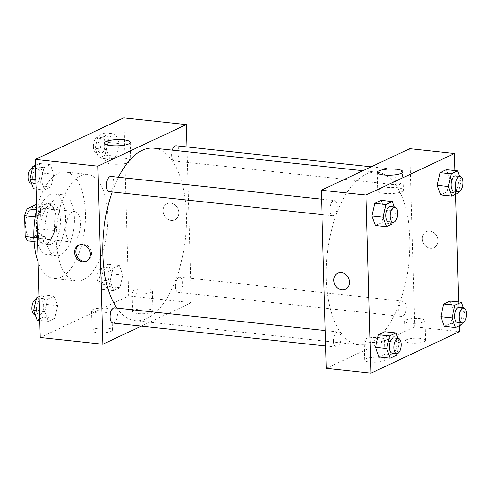 <?xml version="1.0" encoding="UTF-8"?>
<svg xmlns="http://www.w3.org/2000/svg" width="491" height="491" viewBox="0 0 491 491"><rect width="100%" height="100%" fill="white"/><g stroke="black" fill="none" stroke-linecap="round" stroke-linejoin="round"><path stroke-width="0.37" stroke-dasharray="2.46 1.84" d="M65.677 230.169A15.307 7.242 96.2 0 0 71.416 241.928A15.307 7.242 96.2 0 0 80.254 227.486A15.307 7.242 96.2 0 0 74.693 211.486A15.307 7.242 96.2 0 0 65.677 230.169M25.458 225.835A15.307 7.242 96.2 0 0 31.191 237.589A15.307 7.242 96.2 0 0 40.029 223.147A15.307 7.242 96.2 0 0 34.468 207.153A15.307 7.242 96.2 0 0 25.458 225.835M36.518 204.354L37.555 203.863A19.757 9.347 96.2 0 1 40.526 208.209L41.109 229.033A19.757 9.347 96.2 0 1 38.451 236.018L28.104 240.878M38.451 236.018L51.862 237.466L41.514 242.327L34.039 241.517M33.836 237.472L38.537 237.982L37.96 217.157L35.199 216.856M38.537 237.982A19.757 9.347 96.2 0 0 41.514 242.327M51.862 237.466A19.757 9.347 96.2 0 0 54.519 230.475L41.109 229.033M37.96 217.157A19.757 9.347 96.2 0 1 40.618 210.166L50.96 205.312A19.757 9.347 96.2 0 1 53.936 209.657L54.519 230.475M46.792 243.604A20.413 9.66 -83.8 0 1 44.049 244.113A20.413 9.66 -83.8 0 1 36.635 222.779A20.413 9.66 -83.8 0 1 48.425 203.526A20.413 9.66 -83.8 0 1 56.054 222.006A20.413 9.66 -83.8 0 1 46.792 243.604M51.26 244.088A20.413 9.66 96.2 0 0 60.522 222.491A20.413 9.66 96.2 0 0 52.893 204.004A20.413 9.66 96.2 0 0 40.876 228.916A20.413 9.66 96.2 0 0 48.517 244.592A20.413 9.66 96.2 0 0 51.26 244.088M50.96 205.312L37.555 203.863M40.618 210.166L36.58 209.737M53.936 209.657L40.526 208.209M51.537 253.982A30.614 14.485 -83.8 0 1 47.424 254.737A30.614 14.485 -83.8 0 1 36.303 222.748A30.614 14.485 -83.8 0 1 53.992 193.859A30.614 14.485 -83.8 0 1 65.426 221.588A30.614 14.485 -83.8 0 1 51.537 253.982M60.473 254.946A30.614 14.485 -83.8 0 1 56.367 255.701A30.614 14.485 -83.8 0 1 45.246 223.712A30.614 14.485 -83.8 0 1 62.928 194.823A30.614 14.485 -83.8 0 1 74.368 222.552A30.614 14.485 -83.8 0 1 60.473 254.946M36.659 209.405A53.58 25.348 -83.8 0 1 65.389 171.991A53.58 25.348 -83.8 0 1 85.403 220.514A53.58 25.348 -83.8 0 1 61.099 277.206A53.58 25.348 -83.8 0 1 53.906 278.532A53.58 25.348 -83.8 0 1 38.126 262.022M83.445 279.612A53.58 25.348 96.2 0 0 107.75 222.926A53.58 25.348 96.2 0 0 87.736 174.403A53.58 25.348 96.2 0 0 56.183 239.792A53.58 25.348 96.2 0 0 76.252 280.938A53.58 25.348 96.2 0 0 83.445 279.612M123.75 117.852L128.728 295.944L40.237 337.495M57.57 305.697L54.691 318.328L48.302 321.323L44.798 311.693L47.682 299.062L54.065 296.067L57.57 305.697L54.691 318.328L48.302 321.323L44.798 311.693L47.682 299.062L54.065 296.067L57.57 305.697L46.399 304.494L43.515 317.125L37.126 320.12M110.082 281.036L112.967 268.411L119.356 265.41L122.86 275.04L119.976 287.671L113.587 290.672L110.082 281.036L112.967 268.411L119.356 265.41L122.86 275.04L119.976 287.671L113.587 290.672L110.082 281.036L98.912 279.833L101.797 267.202L108.18 264.207L111.684 273.837L108.799 286.468L102.416 289.463L98.912 279.833M106.418 149.645L109.297 137.02L115.686 134.018L119.19 143.648L116.306 156.279L109.916 159.28L106.418 149.645L109.297 137.02L115.686 134.018L119.19 143.648L116.306 156.279L109.916 159.28L106.418 149.645L95.242 148.442L98.126 135.811L104.509 132.816L108.014 142.445L105.129 155.076L98.746 158.071L95.242 148.442M41.127 180.301L44.012 167.67L50.395 164.675L53.9 174.305L51.021 186.936L44.632 189.931L41.127 180.301L44.012 167.67L50.395 164.675L53.9 174.305L51.021 186.936L44.632 189.931L41.127 180.301L35.831 179.731M170.69 203.059A8.93 7.561 -115.2 0 0 167.136 203.63A8.93 7.561 -115.2 0 0 164.092 214.929A8.93 7.561 -115.2 0 0 174.728 219.796A8.93 7.561 -115.2 0 0 178.479 210.498A8.93 7.561 -115.2 0 0 170.69 203.059A8.93 7.561 64.8 0 1 178.472 210.498A8.93 7.561 64.8 0 1 174.728 219.796A8.93 7.561 64.8 0 1 164.086 214.929A8.93 7.561 64.8 0 1 167.136 203.63A8.93 7.561 64.8 0 1 170.69 203.059M186.948 146.944L191.3 302.689L128.728 295.944M106.799 159.919A12.797 3.118 -1.6 0 0 105.215 161.484A12.797 3.118 -1.6 0 0 118.098 164.24A12.797 3.118 -1.6 0 0 130.802 160.766A12.797 3.118 -1.6 0 0 121.148 158.016A12.797 3.118 -1.6 0 0 106.799 159.919M86.839 261.022A8.93 7.561 -115.2 0 0 87.478 260.764A8.93 7.561 -115.2 0 0 90.522 249.471A8.93 7.561 -115.2 0 0 79.886 244.604A8.93 7.561 -115.2 0 0 79.278 244.923M151.688 312.251A10.207 2.486 -1.6 0 0 152.953 311.006A10.207 2.486 -1.6 0 0 142.678 308.808A10.207 2.486 -1.6 0 0 132.545 311.576A10.207 2.486 -1.6 0 0 140.248 313.767A10.207 2.486 -1.6 0 0 151.688 312.251M111.132 331.296A10.207 2.486 -1.6 0 0 112.39 330.05A10.207 2.486 -1.6 0 0 102.122 327.847A10.207 2.486 -1.6 0 0 91.989 330.621A10.207 2.486 -1.6 0 0 99.685 332.812A10.207 2.486 -1.6 0 0 111.132 331.296M191.3 302.689L141.396 326.116M151.136 292.464A10.207 2.486 178.4 0 1 139.69 293.98A10.207 2.486 178.4 0 1 131.993 291.789A10.207 2.486 178.4 0 1 142.126 289.015A10.207 2.486 178.4 0 1 152.4 291.218A10.207 2.486 178.4 0 1 151.136 292.464M110.579 311.509A10.207 2.486 178.4 0 1 99.133 313.025A10.207 2.486 178.4 0 1 91.436 310.834A10.207 2.486 178.4 0 1 101.569 308.06A10.207 2.486 178.4 0 1 111.838 310.263A10.207 2.486 178.4 0 1 110.579 311.509M109.266 191.662A7.653 3.621 96.2 0 0 113.771 182.321A7.653 3.621 96.2 0 0 110.905 176.441M175.355 286.517A7.653 3.621 96.2 0 0 178.221 292.397A7.653 3.621 96.2 0 0 182.646 285.173A7.653 3.621 96.2 0 0 179.866 277.176A7.653 3.621 96.2 0 0 175.355 286.517M112.936 323.053A7.653 3.621 96.2 0 0 117.355 315.83A7.653 3.621 96.2 0 0 114.575 307.832M172.347 150.166A7.653 3.621 96.2 0 0 171.684 155.125A7.653 3.621 96.2 0 0 174.55 161.005A7.653 3.621 96.2 0 0 178.976 153.781A7.653 3.621 96.2 0 0 176.195 145.784M116.901 308.084A86.747 41.041 96.2 0 0 135.264 320.66A86.747 41.041 96.2 0 0 185.371 238.816A86.747 41.041 96.2 0 0 153.861 148.172M118.435 177.251A86.747 41.041 96.2 0 0 112.2 191.975M326.245 278.133A86.747 41.041 96.2 0 0 358.737 344.756A86.747 41.041 96.2 0 0 408.843 262.912A86.747 41.041 96.2 0 0 377.333 172.267A86.747 41.041 96.2 0 0 326.245 278.133M337.243 206.41A7.653 3.621 -83.8 0 1 332.732 215.752A7.653 3.621 -83.8 0 1 329.952 207.754A7.653 3.621 -83.8 0 1 334.377 200.531A7.653 3.621 -83.8 0 1 337.243 206.41M398.827 310.607A7.653 3.621 96.2 0 0 401.693 316.486A7.653 3.621 96.2 0 0 406.112 309.269A7.653 3.621 96.2 0 0 403.332 301.265A7.653 3.621 96.2 0 0 398.827 310.607M333.536 341.263A7.653 3.621 96.2 0 0 336.403 347.143A7.653 3.621 96.2 0 0 340.828 339.919A7.653 3.621 96.2 0 0 338.047 331.922A7.653 3.621 96.2 0 0 333.536 341.263M395.157 179.215A7.653 3.621 96.2 0 0 398.023 185.095A7.653 3.621 96.2 0 0 402.442 177.877A7.653 3.621 96.2 0 0 399.662 169.874A7.653 3.621 96.2 0 0 395.157 179.215M326.276 368.33L414.766 326.779L459.459 331.597M409.795 148.687L414.766 326.779M420.296 338.373A10.207 2.486 -1.6 0 0 405.179 340.969A10.207 2.486 -1.6 0 0 412.876 343.16A10.207 2.486 -1.6 0 0 424.322 341.644A10.207 2.486 -1.6 0 0 425.58 340.398A10.207 2.486 -1.6 0 0 420.296 338.373M369.907 362.033A10.207 2.486 -1.6 0 0 383.759 360.689A10.207 2.486 -1.6 0 0 385.024 359.443A10.207 2.486 -1.6 0 0 374.756 357.239A10.207 2.486 -1.6 0 0 364.623 360.013A10.207 2.486 -1.6 0 0 369.907 362.033M384.637 209.964L381.133 200.328L384.637 209.964L381.752 222.589L384.637 209.964L395.807 211.167L393.279 222.263M375.37 225.59L381.752 222.589L375.37 225.59M449.922 179.307L446.417 169.677L449.922 179.307L447.043 191.938L449.922 179.307L461.098 180.51L458.563 191.613M440.654 194.933L447.043 191.938L440.654 194.933M453.592 310.699L450.087 301.069L453.592 310.699L450.713 323.33L453.592 310.699L464.768 311.902L462.234 323.004M444.324 326.325L450.713 323.33L444.324 326.325M454.967 170.598L455.63 194.356M458.631 301.99L459.3 325.748M388.307 341.355L384.803 331.72L388.307 341.355L385.423 353.98L388.307 341.355L399.478 342.558L396.949 353.655M379.04 356.982L385.423 353.98L379.04 356.982M423.77 321.857A10.207 2.486 178.4 0 1 412.323 323.373A10.207 2.486 178.4 0 1 404.627 321.182A10.207 2.486 178.4 0 1 414.76 318.407A10.207 2.486 178.4 0 1 425.028 320.611A10.207 2.486 178.4 0 1 423.77 321.857M383.207 340.901A10.207 2.486 178.4 0 1 376.689 342.295A10.207 2.486 178.4 0 1 364.07 340.226A10.207 2.486 178.4 0 1 377.775 337.513A10.207 2.486 178.4 0 1 384.471 339.655A10.207 2.486 178.4 0 1 383.207 340.901M422.334 238.816A8.93 7.561 -115.2 0 0 433.952 247.746A8.93 7.561 -115.2 0 0 437.002 236.447A8.93 7.561 -115.2 0 0 426.36 231.58A8.93 7.561 -115.2 0 0 422.334 238.816A8.93 7.561 64.8 0 1 426.36 231.58A8.93 7.561 64.8 0 1 436.996 236.447A8.93 7.561 64.8 0 1 433.952 247.746A8.93 7.561 64.8 0 1 422.334 238.816M384.478 193.411A12.797 3.118 -1.6 0 0 403.436 190.158A12.797 3.118 -1.6 0 0 390.554 187.402A12.797 3.118 -1.6 0 0 377.849 190.876A12.797 3.118 -1.6 0 0 384.478 193.411M345.461 289.297L345.461 289.297A8.93 7.561 -115.2 0 0 349.488 282.055A8.93 7.561 -115.2 0 0 337.876 273.131A8.93 7.561 -115.2 0 0 337.869 273.131L337.876 273.131M394.291 206.993L395.807 211.167M388.602 221.772A7.653 3.621 96.2 0 0 393.021 214.555A7.653 3.621 96.2 0 0 390.241 206.558M392.929 223.798L381.752 222.589M459.576 176.337L461.098 180.51M453.887 191.122A7.653 3.621 96.2 0 0 458.312 183.898A7.653 3.621 96.2 0 0 455.531 175.901M458.213 193.141L447.043 191.938M397.962 338.385L399.478 342.558M392.272 353.164A7.653 3.621 96.2 0 0 396.691 345.946A7.653 3.621 96.2 0 0 393.911 337.949M396.599 355.189L385.423 353.98M463.246 307.728L464.768 311.902M457.557 322.513A7.653 3.621 96.2 0 0 461.982 315.29A7.653 3.621 96.2 0 0 459.202 307.292M461.884 324.533L450.713 323.33M35.426 165.252L39.225 163.466L42.729 173.102L39.845 185.733L33.462 188.728M32.652 177.828A7.653 3.621 96.2 0 0 35.518 183.708A7.653 3.621 96.2 0 0 39.943 176.49A7.653 3.621 96.2 0 0 37.163 168.487A7.653 3.621 96.2 0 0 32.652 177.828M53.9 174.305L42.729 173.102M51.021 186.936L39.845 185.733M44.632 189.931L36.088 189.01M44.012 167.67L35.462 166.75M50.395 164.675L39.225 163.466M31.05 183.229A7.653 3.621 96.2 0 0 35.475 176.005A7.653 3.621 96.2 0 0 32.694 168.008A7.653 3.621 96.2 0 0 32.486 167.996M97.942 147.177A7.653 3.621 96.2 0 0 100.808 153.051A7.653 3.621 96.2 0 0 105.227 145.833A7.653 3.621 96.2 0 0 102.447 137.836A7.653 3.621 96.2 0 0 97.942 147.177M119.19 143.648L108.014 142.445M116.306 156.279L105.129 155.076M109.916 159.28L98.746 158.071M109.297 137.02L98.126 135.811M115.686 134.018L104.509 132.816M93.474 146.692A7.653 3.621 96.2 0 0 96.34 152.572A7.653 3.621 96.2 0 0 100.759 145.348A7.653 3.621 96.2 0 0 97.979 137.351A7.653 3.621 96.2 0 0 93.474 146.692M39.096 296.644L42.895 294.858L46.399 304.494M36.322 309.22A7.653 3.621 96.2 0 0 39.188 315.099A7.653 3.621 96.2 0 0 43.613 307.882A7.653 3.621 96.2 0 0 40.833 299.878A7.653 3.621 96.2 0 0 36.322 309.22M54.691 318.328L43.515 317.125M48.302 321.323L39.759 320.402M44.798 311.693L39.501 311.122M47.682 299.062L39.133 298.141M54.065 296.067L42.895 294.858M34.72 314.621A7.653 3.621 96.2 0 0 39.145 307.397A7.653 3.621 96.2 0 0 36.365 299.4A7.653 3.621 96.2 0 0 36.156 299.387M101.612 278.569A7.653 3.621 96.2 0 0 104.479 284.442A7.653 3.621 96.2 0 0 108.898 277.225A7.653 3.621 96.2 0 0 106.117 269.228A7.653 3.621 96.2 0 0 101.612 278.569M122.86 275.04L111.684 273.837M119.976 287.671L108.799 286.468M113.587 290.672L102.416 289.463M112.967 268.411L101.797 267.202M119.356 265.41L108.18 264.207M97.144 278.084A7.653 3.621 96.2 0 0 100.011 283.964A7.653 3.621 96.2 0 0 104.43 276.74A7.653 3.621 96.2 0 0 101.649 268.743A7.653 3.621 96.2 0 0 97.144 278.084M31.191 237.589L71.416 241.928M34.468 207.153L74.693 211.486M52.893 204.004L48.425 203.526M48.517 244.592L44.049 244.113M62.928 194.823L53.992 193.859M56.367 255.701L47.424 254.737M87.736 174.403L65.389 171.991M76.252 280.938L53.906 278.532M104.706 143.077L105.215 161.484M130.287 142.365L130.802 160.766M86.238 261.347L87.478 260.764M78.646 245.181L79.886 244.604M152.953 311.006L152.4 291.218M132.545 311.576L131.993 291.789M112.39 330.05L111.838 310.263M91.989 330.621L91.436 310.834M377.333 172.267L362.898 170.708M358.737 344.756L135.264 320.66M321.979 214.592L332.732 215.752M321.55 199.15L334.377 200.531M403.332 301.265L179.866 277.176M401.693 316.486L178.221 292.397M338.047 331.922L325.22 330.541M336.403 347.143L325.65 345.983M399.662 169.874L371.202 166.811M398.023 185.095L174.55 161.005M425.58 340.398L425.028 320.611M405.179 340.969L404.627 321.182M385.024 359.443L384.471 339.655M364.623 360.013L364.07 340.226M377.333 172.47L377.849 190.876M402.921 171.758L403.436 190.158M37.163 168.487L32.694 168.008M35.518 183.708L31.473 183.272M102.447 137.836L97.979 137.351M100.808 153.051L96.34 152.572M40.833 299.878L36.365 299.4M39.188 315.099L35.143 314.663M106.117 269.228L101.649 268.743M104.479 284.442L100.011 283.964"/><path stroke-width="0.74" d="M36.58 209.737L27.208 208.724L36.518 204.354M33.836 237.472L25.133 236.533A19.757 9.347 96.2 0 0 28.104 240.878L34.039 241.517M25.133 236.533L24.55 215.709A19.757 9.347 96.2 0 1 27.208 208.724M35.199 216.856L24.55 215.709M38.126 262.022A53.58 25.348 -83.8 0 1 36.659 209.405M141.396 326.116L102.803 344.24L40.237 337.495L35.26 159.403L123.75 117.852L186.322 124.597L186.948 146.944M106.283 141.512A12.797 3.118 178.4 0 1 120.639 139.616A12.797 3.118 178.4 0 1 130.287 142.365A12.797 3.118 178.4 0 1 117.582 145.839A12.797 3.118 178.4 0 1 104.706 143.077A12.797 3.118 178.4 0 1 106.283 141.512M102.803 344.24L97.832 166.148L35.26 159.403M97.832 166.148L186.322 124.597M82.684 261.924A8.93 7.561 64.8 0 1 74.896 254.485A8.93 7.561 64.8 0 1 78.646 245.181A8.93 7.561 64.8 0 1 89.282 250.054A8.93 7.561 64.8 0 1 86.238 261.347A8.93 7.561 64.8 0 1 82.684 261.924M79.278 244.923A8.93 7.561 -115.2 0 0 76.24 254.295A8.93 7.561 -115.2 0 0 83.924 261.341A8.93 7.561 -115.2 0 0 86.839 261.022M321.55 199.15L110.905 176.441A7.653 3.621 96.2 0 0 106.486 183.659A7.653 3.621 96.2 0 0 109.266 191.662L321.979 214.592M325.22 330.541L114.575 307.832A7.653 3.621 96.2 0 0 110.07 317.174A7.653 3.621 96.2 0 0 112.936 323.053L325.65 345.983M371.202 166.811L176.195 145.784A7.653 3.621 96.2 0 0 172.347 150.166M112.2 191.975A86.747 41.041 96.2 0 0 102.779 254.037A86.747 41.041 96.2 0 0 116.901 308.084M362.898 170.708L153.861 148.172A86.747 41.041 96.2 0 0 118.435 177.251M459.3 325.748L459.459 331.597L370.969 373.148L326.276 368.33L321.298 190.238L409.795 148.687L454.488 153.505L454.967 170.598M371.865 215.96L375.37 225.59L371.865 215.96L374.743 203.329L371.865 215.96L383.035 217.163L385.92 204.532L392.303 201.537L394.291 206.993M381.133 200.328L374.743 203.329L381.133 200.328L392.303 201.537M437.15 185.303L440.654 194.933L437.15 185.303L440.034 172.672L437.15 185.303L448.326 186.506L451.204 173.875L457.594 170.88L459.576 176.337M446.417 169.677L440.034 172.672L446.417 169.677L457.594 170.88M440.82 316.695L444.324 326.325L440.82 316.695L443.704 304.064L440.82 316.695L451.996 317.898L454.875 305.267L461.264 302.272L463.246 307.728M450.087 301.069L443.704 304.064L450.087 301.069L461.264 302.272M370.969 373.148L365.998 195.056L454.488 153.505M455.63 194.356L458.631 301.99M375.535 347.352L379.04 356.982L375.535 347.352L378.414 334.721L375.535 347.352L386.705 348.555L389.59 335.924L395.973 332.929L397.962 338.385M384.803 331.72L378.414 334.721L384.803 331.72L395.973 332.929M383.962 175.011A12.797 3.118 178.4 0 1 377.333 172.47A12.797 3.118 178.4 0 1 390.044 168.996A12.797 3.118 178.4 0 1 402.921 171.758A12.797 3.118 178.4 0 1 383.962 175.011M365.998 195.056L321.298 190.238M349.488 282.055A8.93 7.561 64.8 0 1 345.461 289.297A8.93 7.561 64.8 0 1 334.825 284.424A8.93 7.561 64.8 0 1 337.869 273.131A8.93 7.561 64.8 0 1 349.488 282.055M337.869 273.131A8.93 7.561 -115.2 0 0 334.825 284.424A8.93 7.561 -115.2 0 0 345.461 289.297M393.279 222.263L392.929 223.798L386.54 226.793L383.035 217.163M394.715 207.036L390.241 206.558A7.653 3.621 96.2 0 0 385.736 215.899A7.653 3.621 96.2 0 0 388.602 221.772L393.07 222.257A7.653 3.621 96.2 0 0 397.495 215.033A7.653 3.621 96.2 0 0 394.715 207.036A7.653 3.621 96.2 0 0 390.204 216.378A7.653 3.621 96.2 0 0 393.07 222.257M386.54 226.793L375.37 225.59M385.92 204.532L374.743 203.329M458.563 191.613L458.213 193.141L451.83 196.142L448.326 186.506M459.999 176.379L455.531 175.901A7.653 3.621 96.2 0 0 451.02 185.242A7.653 3.621 96.2 0 0 453.887 191.122L458.361 191.6A7.653 3.621 96.2 0 0 462.78 184.377A7.653 3.621 96.2 0 0 459.999 176.379A7.653 3.621 96.2 0 0 455.495 185.721A7.653 3.621 96.2 0 0 458.361 191.6M451.83 196.142L440.654 194.933M451.204 173.875L440.034 172.672M396.949 353.655L396.599 355.189L390.21 358.185L386.705 348.555M398.385 338.428L393.911 337.949A7.653 3.621 96.2 0 0 389.406 347.29A7.653 3.621 96.2 0 0 392.272 353.164L396.74 353.649A7.653 3.621 96.2 0 0 401.165 346.425A7.653 3.621 96.2 0 0 398.385 338.428A7.653 3.621 96.2 0 0 393.874 347.769A7.653 3.621 96.2 0 0 396.74 353.649M390.21 358.185L379.04 356.982M389.59 335.924L378.414 334.721M462.234 323.004L461.884 324.533L455.501 327.534L451.996 317.898M463.67 307.771L459.202 307.292A7.653 3.621 96.2 0 0 454.691 316.634A7.653 3.621 96.2 0 0 457.557 322.513L462.031 322.992A7.653 3.621 96.2 0 0 466.45 315.768A7.653 3.621 96.2 0 0 463.67 307.771A7.653 3.621 96.2 0 0 459.165 317.112A7.653 3.621 96.2 0 0 462.031 322.992M455.501 327.534L444.324 326.325M454.875 305.267L443.704 304.064M36.088 189.01L33.462 188.728L29.957 179.098L32.836 166.467L35.426 165.252M35.831 179.731L29.957 179.098M35.462 166.75L32.836 166.467M32.486 167.996A7.653 3.621 96.2 0 0 28.183 177.349A7.653 3.621 96.2 0 0 31.05 183.229L31.473 183.272M39.759 320.402L37.126 320.12L33.627 310.49L36.506 297.859L39.096 296.644M39.501 311.122L33.627 310.49M39.133 298.141L36.506 297.859M36.156 299.387A7.653 3.621 96.2 0 0 31.854 308.741A7.653 3.621 96.2 0 0 34.72 314.621L35.143 314.663"/></g></svg>
